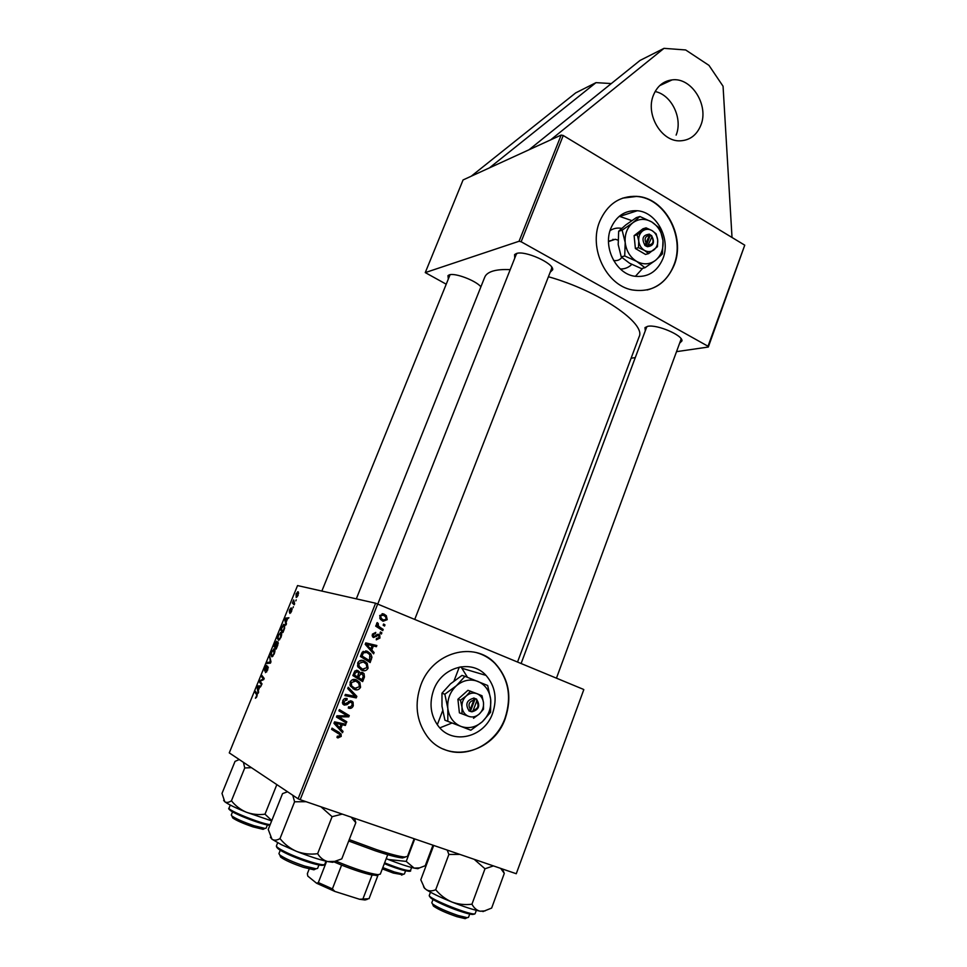 <?xml version="1.0" encoding="UTF-8"?>
<svg xmlns="http://www.w3.org/2000/svg" width="967" height="967" viewBox="0 0 967 967"><rect width="100%" height="100%" fill="white"/><g stroke="black" fill="none" stroke-linecap="round" stroke-linejoin="round"><path stroke-width="1.45" d="M676.126 135.09C682.992 118.566 671.666 94.839 655.13 91.527M700.809 125.311C709.222 105.439 691.562 77.106 672.113 79.886C663.459 81.01 657.246 86.087 653.462 95.104C645.182 114.396 661.537 141.968 680.248 140.831C689.882 140.312 696.736 135.138 700.809 125.311M492.626 713.259C497.413 698.67 495.213 686.05 486.026 675.401C471.473 658.878 441.822 666.746 433.639 690.003C429.034 703.42 430.557 715.423 438.244 725.999C452.496 745.424 484.552 737.446 492.626 713.259M467.496 677.323L460.957 666.783M505.33 718.251C512.232 697.002 508.872 678.749 495.249 663.507C474.35 640.698 432.6 651.939 420.875 684.962C414.323 703.807 416.33 720.778 426.87 735.887C447.141 764.631 493.811 753.184 505.33 718.251M443.478 749.099C466.396 759.53 495.95 744.203 505.04 718.155C511.942 696.905 508.582 678.665 494.959 663.435C489.713 658.201 483.573 654.611 476.55 652.665M639.066 336.939L639.114 336.794C646.391 323.486 598.5 290.729 548.422 276.743M510.201 269.636C502.985 269.297 497.207 269.781 492.832 271.098C488.504 272.44 485.809 274.483 484.733 277.215L356.327 598.851M645.291 330.811L644.989 327.608L647.709 326.338C656.811 324.138 682.871 335.235 681.965 340.892L679.632 343.2M647.322 326.411L646.585 327.329M448.253 278.544L447.975 275.631L449.268 274.87C454.78 272.597 475.716 280.478 480.913 286.8M450.09 274.664L321.854 591.067M514.746 258.153L514.589 254.587L516.366 253.535C524.67 250.127 553.873 263.181 552.701 269.733L550.175 272.259M517.164 253.33L516.221 254.418M610.056 230.605C613.61 228.309 617.466 227.571 621.624 228.393M617.986 240.106L615.278 239.272L608.509 241.605M662.927 258.636C671.001 239.042 656.738 212.051 637.301 210.733C625.093 210.105 616.269 215.967 610.83 228.345C602.961 247.129 615.677 273.129 633.941 276.127C647.394 277.916 657.052 272.09 662.927 258.636M631.826 220.609L619.291 216.27M674.253 264.946C685.869 236.649 664.97 197.679 636.782 196.349C619.69 195.769 607.312 204.182 599.661 221.552C588.444 248.205 606.176 285.108 631.971 289.895C651.625 292.856 665.707 284.54 674.253 264.946M647.116 289.991C659.687 286.703 668.62 278.375 673.914 265.031C685.53 236.746 664.631 197.8 636.455 196.458L622.627 198.138M612.945 239.296L613.707 239.731M561.162 135.066L563.241 135.501L521.153 241.762L519.074 241.254L561.162 135.066L463.072 179.947L425.262 272.597L446.005 284.08M583.814 689.628L516.269 873.733L583.814 689.628M371.799 649.993L374.096 652.532L373.6 653.825L365.2 644.336L365.78 642.886L376.864 645.521L376.393 646.705L373.395 645.944L371.799 649.993L369.612 649.316M362.492 672.428L364.051 673.661L364.462 677.009L362.649 681.614L352.846 675.57L354.829 671.098L357.838 670.445L359.797 673.032L362.492 672.428M341.218 736.419L337.918 737.942L336.987 737.483L337.326 736.213L339.997 735.887L339.925 734.606L331.572 729.348L332.056 728.127L341.085 734.013L341.218 736.419L340.021 735.827M340.795 718.13L346.815 721.805L346.331 723.026L336.443 717.055L336.939 715.785L347.31 715.846L338.897 710.83L339.381 709.609L349.268 715.58L348.773 716.849L338.414 716.813L346.815 721.805M351.601 700.978L353.076 702.127L353.281 705.789C352.206 708.17 350.538 708.908 348.277 708.013L348.616 706.768L350.308 707.046L352.073 705.245L352.012 702.84L350.175 702.175L347.129 704.629L344.264 705.112L342.826 704.024L342.717 700.797C343.66 698.754 345.134 698.017 347.141 698.585L347.008 699.927L343.938 701.305L344.663 703.879L351.601 700.978M348.229 687.259L356.835 696.361L356.231 697.896L344.917 695.611L345.4 694.403L355.094 696.361L347.709 688.552L348.229 687.259M356.424 679.886L359.845 682.497L360.57 687.271C359.083 689.749 357.041 690.474 354.442 689.471L350.38 686.087L350.127 682.037C351.674 679.487 353.777 678.774 356.424 679.886M377.71 603.964L300.193 799.685L298.09 798.79L375.607 603.215L583.306 689.302M300.193 799.685L516.269 873.733M383.996 614.081L386.341 615.725L387.211 619.666L383.101 621.225L380.539 619.436L379.753 615.52L383.996 614.081L382.485 613.719M340.686 728.888L343.043 731.39L342.523 732.708L333.953 723.328L334.546 721.853L345.86 724.235L345.376 725.443L342.318 724.754L340.686 728.888L338.365 727.776L343.043 731.39M363.955 660.799L367.242 663.253L368.089 668.197C366.614 670.651 364.571 671.364 361.996 670.349L357.947 666.94L357.693 662.915C359.24 660.376 361.32 659.675 363.955 660.799L363.133 660.521M371.957 657.246L370.156 662.564L360.401 656.472L362.25 652.205L367.412 651.347L370.808 653.885L371.957 657.246L370.627 656.811M379.971 638.039L376.284 639.828L376.477 638.534L379.04 637.604L378.943 635.899L377.734 635.561L373.564 637.519L372.633 636.854L372.38 634.171L375.752 632.418L375.414 633.651L373.31 634.606L373.455 635.972L374.531 636.407L377.263 634.4L378.871 634.364L379.717 634.981L379.971 638.039L378.979 637.761M380.478 631.971L381.856 632.841L381.397 634.026L380.007 633.167L380.478 631.971M383.609 624.017L384.987 624.9L384.528 626.072L383.137 625.226L383.609 624.017M380.418 627.607L383.198 629.432L382.727 630.629L375.704 626.157L376.175 624.96L377.626 625.891L376.683 623.292L377.275 622.603L378.266 623.546L378.351 625.903L380.418 627.607L377.952 626.942L383.198 629.432M294.621 603.807L294.198 604.834L292.372 603.021L293.69 599.915L294.621 603.807M293.412 606.756L292.989 607.784L293.412 606.756M284.105 629.602L282.908 632.539L280.478 629.843L283.706 624.356L284.673 627.994L284.105 629.602M280.974 637.386L278.653 640.347L277.432 638.486L278.17 635.404L280.926 632.466C281.917 632.781 281.941 634.425 280.974 637.386M274.241 653.922L271.945 656.847L270.724 654.937L271.473 651.818L274.217 648.917C275.196 649.268 275.208 650.936 274.241 653.922M267.702 669.962L265.417 672.621L267.375 669.744L267.581 667.484L264.571 671.025L264.91 667.907L266.735 665.344L264.97 669.986L267.835 666.432L267.702 669.962M255.409 698.198L256.581 696.228L256.581 694.572L254.986 692.336L255.409 691.284L257.077 693.593L256.908 696.47L255.506 698.234M375.607 603.215L297.546 585.567L229.264 752.882L298.09 798.79M258.624 692.142L258.153 693.279L257.089 687.186L257.609 685.917L261.15 685.941L259.76 686.945L258.31 690.511L258.624 692.142M261.997 683.85L261.574 684.914L259.277 681.808L259.724 680.72L263.435 679.015L261.453 676.477L261.888 675.425L264.196 678.459L263.749 679.559L260.026 681.288L261.997 683.85M270.978 661.827L270.434 663.157L266.771 663.435L267.206 662.383L270.337 662.153L269.696 656.267L270.978 661.827M277.807 645.062L276.175 649.05L273.794 646.234L274.821 643.708L276.683 641.242L276.876 642.874L278 641.858L277.807 645.062M286.45 623.848L285.99 624.96L284.733 619.412L285.241 618.167L288.928 617.768L287.513 618.868L286.087 622.361L286.45 623.848M289.858 613.453L291.563 609.657L289.411 612.292L289.496 609.972L291.14 607.844L289.641 611.253L291.829 608.63L291.635 611.229L289.858 613.453M296.216 599.866L295.805 600.882L296.216 599.866M298.138 595.285L296.216 597.473L296.047 593.895L297.981 591.756L298.138 595.285L297.57 592.771L296.047 593.895M521.153 241.762L708.013 346.246L744.747 245.171L708.315 347.032L676.525 351.65M635.283 357.621L631.1 358.225M563.241 135.501L744.747 245.171M519.074 241.254L425.262 272.597M708.315 347.032L708.013 346.246M635.355 276.369L642.753 268.27M631.777 264.426C628.55 267.569 624.742 269.092 620.355 268.995M613.574 260.413L614.166 260.534C617.236 260.957 619.799 259.954 621.866 257.512M551.625 268.524L551.673 267.085M680.913 339.707L680.949 338.535M439.84 727.861L452.097 722.99M257.778 687.44L257.089 687.186M260.474 686.981L257.609 685.917M257.875 687.96L258.189 689.773L259.349 686.933L257.609 686.848L257.875 687.96M256.473 697.388L255.784 697.134M256.606 692.94L254.986 692.336M260.981 682.448L259.277 681.808M260.667 681.07L259.724 680.72M264.076 678.761L262.794 678.278M263.181 677.13L261.453 676.477M266.699 671.92L265.901 671.618M268.355 667.75L267.702 667.496M265.635 670.24L264.97 669.986M269.406 663.229L267.206 662.383M270.023 657.669L269.249 657.367M271.401 655.203L270.724 654.937M271.292 654.212L272.271 655.819L273.915 653.716L273.77 649.933L271.812 651.988L271.292 654.212M272.924 656.17L271.957 655.795M274.966 650.392L273.77 649.933M275.74 646.983L273.794 646.234M274.495 645.521L275.232 646.391L276.272 642.269L274.495 645.521M276.949 642.535L276.272 642.269M275.51 646.718L276.32 647.672L277.577 642.886L275.51 646.718M278.327 643.176L277.577 642.886M278.133 638.764L277.432 638.486M281.687 633.953L280.164 633.458L278.17 635.404M278.508 635.561L278 637.761L278.98 639.32L280.648 637.193L280.478 633.482M279.632 639.671L278.677 639.308M285.495 619.714L284.733 619.412M287.441 619.037L285.241 618.167M285.579 620.04L285.954 621.696L287.09 618.904L285.265 619.037L285.579 620.04M282.582 630.665L280.478 629.843M281.179 629.118L283.041 631.185L283.585 629.855C284.612 627.112 284.649 625.625 283.706 625.383L281.179 629.118M284.951 625.879L283.706 625.383M290.898 612.691L290.185 612.413M292.167 609.367L291.321 609.029M294.572 603.904L292.372 603.021M296.325 594.004L296.591 596.446L297.848 595.201M297.34 596.748L296.591 596.446M298.646 593.218L297.715 592.831M386.208 619.412L387.211 619.666M383.959 620.185L382.388 620.899M382.05 613.731L384.25 615.616M380.2 618.989L382.086 619.666M380.672 615.967L381.252 618.433L383.44 620.004L386.268 619.267L385.567 616.753L383.524 615.254L379.68 615.713M380.974 619.376L383.44 620.004M359.337 686.8L360.57 687.271M356.074 688.577L353.088 688.83M355.131 679.511L357.887 682.279M349.897 684.805L354.974 688.286L359.373 686.715L358.817 683.331L355.832 681.034L352.181 679.825M350.356 686.05L354.974 688.286M350.114 682.086L351.359 682.557L351.565 685.458M355.832 681.034L351.359 682.557M347.794 688.347L354.454 695.394L356.835 696.361M354.176 696.119L353.862 696.929L356.231 697.896M353.862 696.929L345.098 695.152M352.061 705.269L353.281 705.789M349.232 706.986L348.471 707.3M348.978 701.28L351.226 702.223L350.392 700.737M348.483 701.474L350.175 702.175M345.497 703.928L347.129 704.629M342.403 702.912L344.506 703.807L343.031 704.29M344.76 698.585L347.008 699.927M344.663 698.936L346.766 699.83M342.717 700.785L343.938 701.305M344.47 720.729L344.095 721.684M339.272 709.899L349.268 715.58M346.923 714.528L346.561 715.435M341.689 716.97L339.369 715.906L346.416 715.785L348.773 716.849M339.369 715.906L336.927 715.822M336.818 716.088L338.414 716.813M336.818 716.112L338.474 717.067M336.987 737.47L337.918 737.942M331.983 728.32L339.344 732.466M337.036 731.33L339.103 733.856M337.991 736.564L337.12 736.963M343.309 723.691L343.043 724.343L345.376 725.443M343.043 724.343L339.997 723.654L342.318 724.754M334.074 723.05L337.386 726.652L339.707 727.764L341 724.464L335.356 723.195L339.707 727.764M341 724.464L334.304 722.446M334.219 722.663L335.356 723.195M363.193 676.549L364.462 677.009M360.824 679.269L360.437 680.248M356.497 670.216L357.343 671.63M358.491 672.561L359.797 673.032M361.175 672.258L362.117 673.673M356.388 676.525L361.984 679.692L363.278 676.259L361.984 673.612L359.676 675.123L358.684 677.662L361.984 679.692M353.148 674.833L357.536 676.948L358.636 672.887L357.415 671.654L355.288 673.008L354.478 675.063L357.536 676.948M353.233 674.603L354.478 675.063M354.043 672.561L355.288 673.008M355.082 670.82L357.415 671.654M356.291 676.779L358.684 677.662M358.431 674.664L359.676 675.123M359.954 672.875L361.984 673.612M366.844 667.762L368.089 668.197M363.749 669.478L360.933 669.865M362.359 660.364L365.224 663.036M360.969 661.138L359.567 660.799M358.068 667.157L360.437 668.451M359.132 666.323L362.516 669.176L366.892 667.629L366.239 664.111L363.374 661.948L358.914 663.435L359.132 666.323L357.488 665.755M360.111 668.33L362.516 669.176M357.669 662.999L358.914 663.435M371.824 651.818L374.096 652.532M374.362 644.929L373.951 645.968L376.393 646.705M373.951 645.968L370.965 645.207L373.395 645.944M369.66 648.494L369.418 649.099M365.393 643.877L370.832 648.857L372.114 645.63L365.393 643.865M368.596 648.168L370.832 648.857M372.114 645.63L366.578 644.227M370.228 658.769L371.485 659.18M368.318 660.256L367.943 661.186M366.3 650.996L367.412 651.347M365.671 650.888L368.669 653.511M364.462 651.734L363.133 651.383M360.655 655.831L369.491 660.642L369.793 654.659L366.88 652.507L363.483 652.822L362.021 655.977L369.491 660.642M360.764 655.566L362.021 655.977M362.129 652.387L363.483 652.822M376.405 634.993L378.266 635.512M376.236 635.138L377.734 635.561M373.576 636.189L372.633 636.842M372.319 634.328L373.31 634.606M372.162 635.79L373.866 636.274M377.323 634.376L377.759 635.379M380.309 632.418L381.856 632.841M383.428 624.489L384.987 624.9M375.982 625.456L377.626 625.891M376.743 623.159L378.266 623.546M376.598 623.727L377.795 624.041M376.103 625.492L377.952 626.942M732.019 237.483L723.062 86.244L708.98 65.381L685.663 49.958L664.003 48.35L550.634 139.877M664.003 48.35L640.057 60.425L529.034 149.764M611.301 83.561L595.998 82.642L489.435 167.883M471.231 176.212L575.691 92.892L595.998 82.642M405.439 857.04L402.502 857.947C397.473 857.536 388.359 855.142 375.172 850.767L348.712 841.024M349.256 839.598L376.368 849.57C389.955 854.079 399.335 856.557 404.496 856.992L407.47 856.436L414.166 838.74M264.088 828.864L263.072 829.348L252.858 826.833C243.031 823.449 236.299 820.475 232.684 817.913L232.273 816.922M232.576 811.809L231.282 815.024L231.875 815.955C235.815 818.735 243.164 821.974 253.898 825.673L265.031 828.429L266.143 828.139L267.424 824.924M243.43 762.322L244.736 767.967L231.439 800.797C228.744 802.562 226.52 802.876 224.767 801.74L221.999 793.436L235.029 761.392L239.26 759.542M276.84 784.612L265.006 814.19C258.54 815.048 252.302 814.383 246.295 812.207C240.432 809.645 235.477 805.837 231.439 800.797M271.787 820.596L265.006 814.19M244.736 767.967L251.432 767.665M223.631 800.338L224.767 801.74C228.212 804.314 235.392 807.808 246.295 812.207L271.667 820.898M402.477 874.688L393.267 873.044L382.316 868.886M382.811 867.592L394.367 871.968L403.432 874.228L404.399 873.987L405.596 870.832M432.962 845.182L425.25 865.719L419.473 867.919L414.13 868.1L406.225 861.404L388.238 859.482L386.244 858.587M414.734 838.933L406.225 861.404M386.22 858.66L388.238 859.482C398.936 863.688 407.566 866.565 414.13 868.1L417.865 868.692L419.473 867.919M419.352 867.955L417.865 868.692M315.339 869.128L313.924 869.804L303.505 867.351C292.626 863.664 285.011 860.255 280.648 857.125L280.079 855.722M280.273 850.211L278.919 853.643L279.753 854.937C284.516 858.345 292.832 862.068 304.702 866.094L316.064 868.777L317.611 868.39L318.953 864.945M270.373 837.229L271.969 839.199L281.3 844.638L296.7 851.443C290.16 848.579 284.6 844.3 279.995 838.607C276.804 840.432 274.132 840.637 271.969 839.199L268.246 829.468L282.545 793.617L287.562 791.768M292.747 795.237L294.597 801.788L279.995 838.607M294.597 801.788L306.092 801.703M317.635 853.68C310.455 854.647 303.481 853.897 296.7 851.443C309.138 856.363 319.509 859.748 327.801 861.585C323.607 860.461 320.21 857.838 317.635 853.68L332.104 816.68L342.258 814.105M320.959 806.804L332.104 816.68M351.178 817.163L355.808 822.687L341.786 858.889L334.703 861.392L327.801 861.585L332.757 862.322L335.186 861.271M355.808 822.687L354.551 818.312M466.372 918.07L465.175 918.65L456.883 916.668C445.847 912.884 438.003 909.331 433.385 906.031L432.878 904.822M433.047 899.431L431.79 902.791L432.515 903.915C437.543 907.505 446.101 911.361 458.165 915.507L467.194 917.671L468.499 917.345L469.744 913.972M500.664 868.378L504.303 873.382L502.429 868.995M433.712 845.436L420.802 879.777L424.525 888.057L426.29 889.688C431.548 893.121 440.094 897.231 451.927 902.03C445.594 899.25 440.19 895.14 435.718 889.713C432.164 891.284 429.022 891.272 426.29 889.688L424.525 888.057M447.225 850.078L448.881 854.465L435.718 889.713M448.881 854.465L459.857 854.393M471.956 904.193C465.079 905.1 458.406 904.375 451.927 902.03C463.858 906.732 473.238 909.79 480.055 911.192C476.658 910.334 473.963 908.013 471.956 904.193L484.987 868.777L493.412 865.9M474.156 859.3L484.987 868.777M504.303 873.382L491.647 908.073L483.838 911.18L480.055 911.192L485.083 910.902M423.57 886.727L424.718 888.528M335.875 861.101C355.143 869.115 369.237 873.624 378.121 874.652L380.321 874.12L387.731 854.695M367.267 899.358L364.994 899.987L359.506 899.25L369.031 898.706L377.94 875.377L372.077 875.05C364.233 873.37 354.079 870.058 341.605 865.114L333.808 861.815M359.506 899.25L334.8 891.417L316.632 883.27L307.796 876.102L307.349 873.709L309.198 868.995M372.077 875.05L363.06 898.609M341.605 865.114L332.406 888.878L334.8 891.417M316.632 883.27L318.336 882.569L332.406 888.878M326.616 861.319L318.336 882.569M473.806 700.12L470.349 709.258L468.922 710.902L471.86 711.821C478.955 709.826 480.526 705.656 476.574 699.31L473.806 697.981L473.806 700.12C468.947 701.691 467.786 704.75 470.349 709.258M473.733 698.186C466.602 700.168 465.03 704.339 469.007 710.697M473.504 718.288L479.269 714.033L483.476 709.246L483.512 702.755L482.001 695.744L477.057 693.714L467.931 690.317L457.911 699.286L459.398 712.836L468.524 716.317C472.343 717.635 475.921 716.873 479.269 714.033C482.436 710.963 483.851 707.203 483.512 702.755C482.896 698.367 480.744 695.358 477.057 693.714C473.25 692.36 469.66 693.097 466.287 695.926L460.497 700.181L457.911 699.286M470.542 691.175L466.287 695.926C463.084 698.996 461.658 702.779 461.996 707.264L461.984 713.791L459.398 712.836M460.497 700.181L461.996 707.264C462.625 711.688 464.801 714.698 468.524 716.317L461.984 713.791M444.844 694.209L447.818 708.327C449.087 717.163 453.438 723.183 460.872 726.386C468.512 728.973 475.643 727.438 482.279 721.769C488.565 715.653 491.369 708.195 490.68 699.383C489.471 690.692 485.204 684.696 477.891 681.409C470.337 678.689 463.181 680.127 456.424 685.724C450.006 691.84 447.141 699.371 447.818 708.327L447.83 721.346L444.929 720.222L441.992 706.188L441.967 693.218L450.537 683.814L461.984 675.425L464.946 676.332L456.424 685.724L444.844 694.209L441.967 693.218M447.83 721.346L470.832 730.218L482.279 721.769L490.583 712.244L490.68 699.383L487.682 685.494L464.946 676.332M471.86 711.821L473.201 710.382L476.646 701.244L476.574 699.31M473.201 710.382C478.061 708.787 479.209 705.741 476.646 701.244M470.373 711.47L475.232 698.633L473.782 698.053M475.232 698.633L476.646 699.117M649.377 235.489L644.832 245.4L647.419 246.694C653.68 245.908 655.07 242.258 651.589 235.743L649.159 234.074L649.377 235.489C645.086 236.226 644.058 238.897 646.307 243.503M649.099 234.256C642.813 235.017 641.411 238.68 644.904 245.219M648.615 253.608L657.427 246.682L657.705 240.009L656.146 233.845L652.036 230.581L646.065 227.849L642.958 228.78L634.11 235.646L635.392 248.519L645.509 254.442L648.615 253.608L644.469 250.393C647.83 252.206 650.996 252.036 653.946 249.897C656.738 247.504 657.995 244.204 657.705 240.009C657.173 235.815 655.275 232.672 652.036 230.581C648.676 228.756 645.521 228.901 642.547 231.028L637.193 234.739L634.11 235.646M646.065 227.849L642.547 231.028C639.707 233.41 638.45 236.71 638.74 240.952L638.474 247.673L635.392 248.519M637.193 234.739L638.74 240.952C639.284 245.171 641.194 248.326 644.469 250.393L638.474 247.673M622.144 230.182L625.202 242.572C626.302 250.997 630.121 257.282 636.673 261.392C643.393 264.958 649.691 264.607 655.553 260.316C661.102 255.554 663.592 249.002 662.999 240.674C661.948 232.37 658.189 226.121 651.746 221.951C645.086 218.276 638.788 218.554 632.829 222.773C627.16 227.499 624.609 234.099 625.202 242.572L624.718 255.965L621.237 256.908L618.203 244.591L618.675 231.246L625.782 224.948L636.359 217.611L639.888 216.499L632.829 222.773L622.144 230.182L618.675 231.246M624.718 255.965L636.673 261.392L644.977 267.714L655.553 260.316L662.431 253.898L662.999 240.674L659.917 228.466L651.746 221.951L639.888 216.499M644.977 267.714L641.435 268.596L629.602 263.242L621.237 256.908M647.419 246.694L651.879 236.975L651.589 235.743M648.821 244.989C653.1 244.24 654.115 241.569 651.879 236.975M646.113 246.162L649.981 236.045L649.316 235.658M649.981 236.045L651.661 235.561M257.355 694.862L256.581 694.572M262.395 680.236L261.404 679.874M263.58 679.644L262.625 679.281M270.639 662.649L269.394 662.165M270.869 661.368L270.059 661.053M346.972 702.84L348.471 703.468M334.86 723.872L337.169 724.972M335.839 722.784L338.148 723.884M366.106 645.352L368.342 646.041M366.892 644.24L369.309 644.977M361.44 653.837L362.71 654.248M375.22 636.02L376.574 636.395M229.88 809.935C232.31 813.368 263.375 825.298 269.902 825.298C263.169 824.283 253.801 821.285 241.823 816.293C231.536 811.579 227.293 808.823 229.082 808.025C226.81 809.983 260.8 823.751 270.168 824.658M384.624 862.842C399.323 868.68 407.941 871.219 410.492 870.433C412.486 872.778 399.939 870.227 384.322 863.604C399.552 869.659 407.893 872.029 409.331 870.723M324.767 864.244C324.03 868.306 298.888 859.639 284.624 852.604C278.762 849.763 276.042 847.491 276.453 845.811C276.211 846.802 278.931 848.724 284.612 851.589C298.73 858.793 324.755 866.94 324.767 864.244L325.964 861.174M284.673 852.652L277.408 848.107M323.449 864.691C324.525 867.798 298.827 859.881 284.854 852.749M475.196 913.452L475.184 913.489C473.83 918.275 426.943 899.83 429.348 895.249C426.64 898.113 474.724 917.224 475.196 913.452M473.201 914.371C468.463 915.519 433.204 901.57 430.267 897.388M672.113 79.886L659.651 85.652M462.552 668.439L486.026 675.401M517.538 662.008L639.114 336.794M646.899 326.798L644.989 327.608M449.8 274.93L447.975 275.631M516.596 253.813L514.589 254.587M609.029 241.121L615.278 239.272M619.968 216.33L637.301 210.733M551.77 267.799L552.701 269.733M681.022 339.054L681.965 340.892M266.094 671.63L266.735 671.872M273.734 648.881L274.628 649.22M272.271 655.819L272.996 656.097M280.466 632.442L281.361 632.793M278.98 639.32L279.705 639.598M283.706 624.356L284.612 624.706M297.715 591.756L298.392 592.034M386.341 615.725L383.863 615.121M381.252 618.433L379.693 618.034M359.845 682.497L357.464 681.59M351.94 686.087L350.054 685.349M343.962 703.347L342.378 702.658M353.076 702.127L350.707 701.135M341.085 734.013L338.764 732.877M359.301 671.521L356.908 670.663M364.051 673.661L361.646 672.802M367.242 663.253L364.825 662.443M359.567 667.061L357.693 666.408M370.808 653.885L368.379 653.112M373.455 635.972L372.138 635.597M379.717 634.981L377.42 634.34M378.351 625.903L377.444 625.661M402.502 857.947L404.496 856.992M232.684 817.913L231.875 815.955M263.072 829.348L265.031 828.429M229.082 808.025L230.279 805.064M401.583 875.111L403.432 874.228M410.492 870.433L411.616 867.484M280.648 857.125L279.753 854.937M516.233 254.394L377.783 604M551.637 268.488L414.758 619.351M313.924 869.804L316.064 868.777M276.453 845.811L277.662 842.765M332.757 862.322L334.703 861.392M465.175 918.65L467.194 917.671M556.46 678.157L680.925 339.671M521.116 663.495L646.597 327.293M433.385 906.031L432.515 903.915M475.22 913.416L476.344 910.346M429.348 895.249L430.484 892.203M482.98 911.591L483.838 911.18M376.139 875.606L378.121 874.652M437.302 724.754L442.656 710.733M454.019 680.925L459.301 667.085M364.994 899.987L366.977 899.044"/></g></svg>
